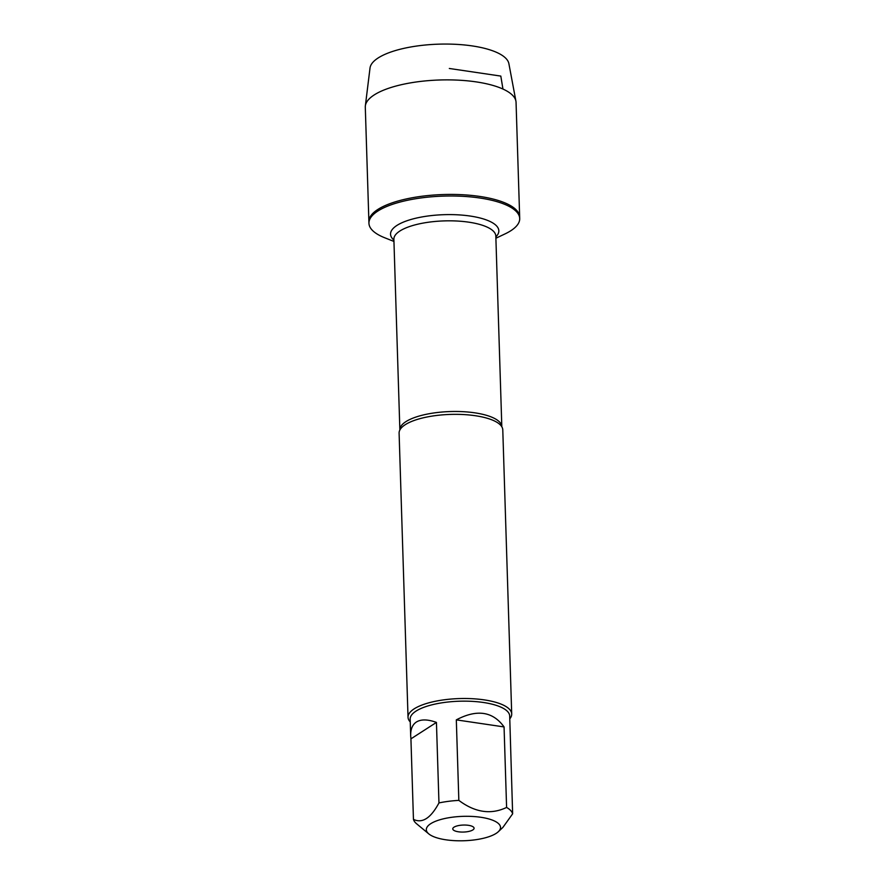 <?xml version="1.0" encoding="UTF-8"?>
<svg xmlns="http://www.w3.org/2000/svg" width="885" height="885" viewBox="0 0 885 885"><rect width="100%" height="100%" fill="white"/><g stroke="black" fill="none" stroke-linecap="round" stroke-linejoin="round"><path stroke-width="1.33" d="M393.947 241.439L384.665 237.744A75.413 24.802 -1.8 0 1 368.945 223.274A75.413 24.802 -1.8 0 1 443.551 196.105A75.413 24.802 -1.8 0 1 519.705 218.529A75.413 24.802 -1.8 0 1 510.822 230.731A75.413 24.802 -1.8 0 1 504.915 233.961L495.899 238.231M368.945 223.274L365.295 107.14A75.413 24.802 -1.8 0 1 365.35 105.879A75.413 24.802 -1.8 0 1 374.178 94.949A75.413 24.802 -1.8 0 1 456.726 80.081A75.413 24.802 -1.8 0 1 515.922 101.144A75.413 24.802 -1.8 0 1 516.055 102.406L519.661 216.958A75.413 24.802 178.2 0 0 443.496 194.534A75.413 24.802 178.2 0 0 368.89 221.704A75.413 24.802 -1.8 0 1 377.784 209.502A75.413 24.802 -1.8 0 1 462.202 194.722A75.413 24.802 -1.8 0 1 519.661 216.958L519.705 218.529M511.707 713.996L502.78 429.844A51.861 17.058 178.2 0 0 501.706 426.581A51.861 17.058 178.2 0 0 458.341 414.368A51.861 17.058 178.2 0 0 405.219 424.712A51.861 17.058 178.2 0 0 399.976 429.778A51.861 17.058 178.2 0 0 399.102 433.097L408.029 717.259A51.861 17.058 -1.8 0 1 459.337 698.575A51.861 17.058 -1.8 0 1 511.707 713.996A51.861 17.058 -1.8 0 1 509.782 718.841M410.253 721.961A51.861 17.058 -1.8 0 1 408.029 717.259M472.822 829.942A10.664 3.507 -1.8 0 1 459.857 831.955A10.664 3.507 -1.8 0 1 452.965 828.172A10.664 3.507 -1.8 0 1 463.309 825.052A10.664 3.507 -1.8 0 1 473.84 827.519A10.664 3.507 -1.8 0 1 472.822 829.942M430.696 823.714A37.115 12.202 178.2 0 0 428.783 833.891A37.115 12.202 178.2 0 0 463.806 840.75A37.115 12.202 178.2 0 0 498.321 831.712A37.115 12.202 178.2 0 0 500.379 826.479A37.115 12.202 178.2 0 0 470.897 816.379A37.115 12.202 178.2 0 0 430.696 823.714M410.695 735.855L410.928 738.853L436.438 722.414C427.743 719.262 421.061 719.14 416.381 722.027C412.421 724.649 410.529 729.262 410.695 735.855L410.164 719.151A49.792 16.372 -1.8 0 1 416.038 711.097A49.792 16.372 -1.8 0 1 471.771 701.34A49.792 16.372 -1.8 0 1 509.694 716.02L512.636 813.813A49.792 16.372 178.2 0 0 506.596 807.441C490.976 814.886 475.057 812.53 458.839 800.383A49.792 16.372 178.2 0 0 438.96 802.927C430.774 818.205 422.267 823.681 413.45 819.355A49.792 16.372 178.2 0 0 416.57 823.747L428.783 833.891M502.979 827.298L512.636 813.813M504.063 726.928C492.823 711.374 476.904 709.018 456.317 719.87L504.063 726.928L506.596 807.441M456.317 719.87L458.839 800.383M410.928 738.853L413.45 819.355M438.96 802.927L436.438 722.414M365.35 105.879L370.019 68.034A69.561 22.877 -1.8 0 1 378.16 57.956A69.561 22.877 -1.8 0 1 454.293 44.25A69.561 22.877 -1.8 0 1 508.886 63.676L515.922 101.144M449.326 68.477L500.81 76.088L502.957 89.042M399.865 430.033L399.865 429.911A50.998 16.771 -1.8 0 1 450.321 411.547A50.998 16.771 -1.8 0 1 501.817 426.703L501.828 426.824M501.817 426.703L495.821 236.063A50.998 16.771 178.2 0 0 444.325 220.896A50.998 16.771 178.2 0 0 393.88 239.26L399.865 429.911M393.902 240.078A54.173 17.811 -1.8 0 1 444.126 214.679A54.173 17.811 -1.8 0 1 495.854 236.881M498.321 831.712L502.99 827.309"/></g></svg>
